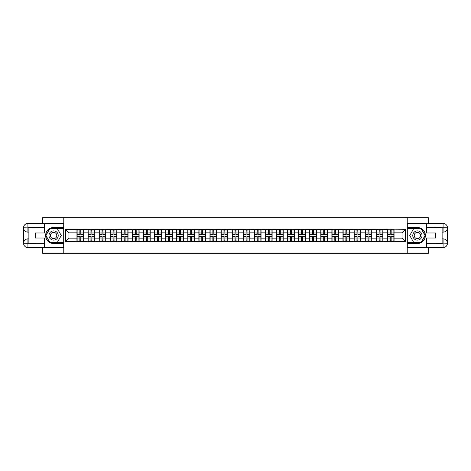<?xml version="1.0" encoding="UTF-8"?>
<svg xmlns="http://www.w3.org/2000/svg" width="471" height="471" viewBox="0 0 471 471"><rect width="100%" height="100%" fill="white"/><g stroke="black" fill="none" stroke-linecap="round" stroke-linejoin="round"><path stroke-width="0.71" d="M42.59 247.581L42.59 253.263L428.41 253.263L428.41 247.581M428.41 223.419L428.41 217.737L407.232 217.737L407.232 253.263M407.232 217.737L42.59 217.737L42.59 223.419M63.768 253.263L63.768 217.737M402.046 238.132L402.046 232.868L394.056 232.868L394.056 238.132L402.046 238.132L405.602 241.682L405.602 229.318L387.303 229.106L387.303 232.868L382.97 232.868L382.97 238.132L387.303 238.132L387.303 232.868M405.602 241.682L65.398 241.682L65.398 229.318L76.944 229.318L76.944 232.868L68.954 232.868L68.954 238.132L76.944 238.132L76.944 232.868M387.303 229.318L76.944 229.318M387.303 238.132L387.303 241.682M382.97 238.132L382.97 241.682M382.97 229.318L382.97 232.868M371.884 238.132L376.217 238.132L376.217 232.868L371.884 232.868L371.884 241.682M376.217 238.132L376.217 241.682M376.217 229.318L376.217 232.868M371.884 229.318L371.884 232.868M360.804 238.132L365.137 238.132L365.137 232.868L360.804 232.868L360.804 241.682M365.137 238.132L365.137 241.682M365.137 229.318L365.137 232.868M360.804 229.318L360.804 232.868M349.717 238.132L354.051 238.132L354.051 232.868L349.717 232.868L349.717 241.682M354.051 238.132L354.051 241.682M354.051 229.318L354.051 232.868M349.717 229.318L349.717 232.868M338.631 238.132L342.965 238.132L342.965 232.868L338.631 232.868L338.631 241.682M342.965 238.132L342.965 241.682M342.965 229.318L342.965 232.868M338.631 229.318L338.631 232.868M327.551 238.132L331.884 238.132L331.884 232.868L327.551 232.868L327.551 241.682M331.884 238.132L331.884 241.682M331.884 229.318L331.884 232.868M327.551 229.318L327.551 232.868M316.465 238.132L320.798 238.132L320.798 232.868L316.465 232.868L316.465 241.682M320.798 238.132L320.798 241.682M320.798 229.318L320.798 232.868M316.465 229.318L316.465 232.868M305.379 238.132L309.712 238.132L309.712 232.868L305.379 232.868L305.379 241.682M309.712 238.132L309.712 241.682M309.712 229.318L309.712 232.868M305.379 229.318L305.379 232.868M294.298 238.132L298.632 238.132L298.632 232.868L294.298 232.868L294.298 241.682M298.632 238.132L298.632 241.682M298.632 229.318L298.632 232.868M294.298 229.318L294.298 232.868M283.212 238.132L287.546 238.132L287.546 232.868L283.212 232.868L283.212 241.682M287.546 238.132L287.546 241.682M287.546 229.318L287.546 232.868M283.212 229.318L283.212 232.868M272.126 238.132L276.459 238.132L276.459 232.868L272.126 232.868L272.126 241.682M276.459 238.132L276.459 241.682M276.459 229.318L276.459 232.868M272.126 229.318L272.126 232.868M261.046 238.132L265.379 238.132L265.379 232.868L261.046 232.868L261.046 241.682M265.379 238.132L265.379 241.682M265.379 229.318L265.379 232.868M261.046 229.318L261.046 232.868M249.96 238.132L254.293 238.132L254.293 232.868L249.96 232.868L249.96 241.682M254.293 238.132L254.293 241.682M254.293 229.318L254.293 232.868M249.96 229.318L249.96 232.868M238.874 238.132L243.207 238.132L243.207 232.868L238.874 232.868L238.874 241.682M243.207 238.132L243.207 241.682M243.207 229.318L243.207 232.868M238.874 229.318L238.874 232.868M227.793 238.132L232.126 238.132L232.126 232.868L227.793 232.868L227.793 241.682M232.126 238.132L232.126 241.682M232.126 229.318L232.126 232.868M227.793 229.318L227.793 232.868M216.707 238.132L221.04 238.132L221.04 232.868L216.707 232.868L216.707 241.682M221.04 238.132L221.04 241.682M221.04 229.318L221.04 232.868M216.707 229.318L216.707 232.868M205.621 238.132L209.954 238.132L209.954 232.868L205.621 232.868L205.621 241.682M209.954 238.132L209.954 241.682M209.954 229.318L209.954 232.868M205.621 229.318L205.621 232.868M194.541 238.132L198.874 238.132L198.874 232.868L194.541 232.868L194.541 241.682M198.874 238.132L198.874 241.682M198.874 229.318L198.874 232.868M194.541 229.318L194.541 232.868M183.455 238.132L187.788 238.132L187.788 232.868L183.455 232.868L183.455 241.682M187.788 238.132L187.788 241.682M187.788 229.318L187.788 232.868M183.455 229.318L183.455 232.868M172.368 238.132L176.702 238.132L176.702 232.868L172.368 232.868L172.368 241.682M176.702 238.132L176.702 241.682M176.702 229.318L176.702 232.868M172.368 229.318L172.368 232.868M161.288 238.132L165.621 238.132L165.621 232.868L161.288 232.868L161.288 241.682M165.621 238.132L165.621 241.682M165.621 229.318L165.621 232.868M161.288 229.318L161.288 232.868M150.202 238.132L154.535 238.132L154.535 232.868L150.202 232.868L150.202 241.682M154.535 238.132L154.535 241.682M154.535 229.318L154.535 232.868M150.202 229.318L150.202 232.868M139.116 238.132L143.449 238.132L143.449 232.868L139.116 232.868L139.116 241.682M143.449 238.132L143.449 241.682M143.449 229.318L143.449 232.868M139.116 229.318L139.116 232.868M128.035 238.132L132.369 238.132L132.369 232.868L128.035 232.868L128.035 241.682M132.369 238.132L132.369 241.682M132.369 229.318L132.369 232.868M128.035 229.318L128.035 232.868M116.949 238.132L121.282 238.132L121.282 232.868L116.949 232.868L116.949 241.682M121.282 238.132L121.282 241.682M121.282 229.318L121.282 232.868M116.949 229.318L116.949 232.868M105.863 238.132L110.196 238.132L110.196 232.868L105.863 232.868L105.863 241.682M110.196 238.132L110.196 241.682M110.196 229.318L110.196 232.868M105.863 229.318L105.863 232.868M94.783 238.132L99.116 238.132L99.116 232.868L94.783 232.868L94.783 241.682M99.116 238.132L99.116 241.682M99.116 229.318L99.116 232.868M94.783 229.318L94.783 232.868M83.697 238.132L88.03 238.132L88.03 232.868L83.697 232.868L83.697 241.682M88.03 238.132L88.03 241.682M88.03 229.318L88.03 232.868M83.697 229.318L83.697 232.868M76.944 238.132L76.944 241.682M68.954 238.132L65.398 241.682M65.398 229.318L68.954 232.868M394.056 238.132L394.056 241.682M394.056 229.318L394.056 232.868M405.602 229.318L402.046 232.868M83.52 236.46L83.52 241.717L80.782 241.717L80.782 236.46L83.52 236.46L83.52 229.283L80.782 229.283L80.782 230.066L83.52 230.066M77.126 232.98L79.858 232.98L79.858 229.283L77.126 229.283L77.126 236.46L79.858 236.46L79.858 241.717L77.126 241.717L77.126 240.934L79.858 240.934M79.858 231.95L80.782 231.95M80.782 230.172L79.858 230.172M79.858 232.986L80.782 232.986M79.858 232.98L79.858 234.54L77.126 234.54M77.126 230.066L79.858 230.066M79.858 238.014L80.782 238.014M79.858 240.828L80.782 240.828M79.858 239.05L80.782 239.05M77.126 236.46L77.126 240.934M80.782 240.934L83.52 240.934M80.782 230.066L80.782 234.54L83.52 234.54M94.6 236.46L94.6 241.717L91.869 241.717L91.869 236.46L94.6 236.46L94.6 229.283L91.869 229.283L91.869 230.066L94.6 230.066M88.207 232.98L90.944 232.98L90.944 229.283L88.207 229.283L88.207 236.46L90.944 236.46L90.944 241.717L88.207 241.717L88.207 240.934L90.944 240.934M90.944 231.95L91.869 231.95M91.869 230.172L90.944 230.172M90.944 232.986L91.869 232.986M90.944 232.98L90.944 234.54L88.207 234.54M88.207 230.066L90.944 230.066M90.944 238.014L91.869 238.014M90.944 240.828L91.869 240.828M90.944 239.05L91.869 239.05M88.207 236.46L88.207 240.934M91.869 240.934L94.6 240.934M91.869 230.066L91.869 234.54L94.6 234.54M105.687 236.46L105.687 241.717L102.949 241.717L102.949 236.46L105.687 236.46L105.687 229.283L102.949 229.283L102.949 230.066L105.687 230.066M99.293 232.98L102.03 232.98L102.03 229.283L99.293 229.283L99.293 236.46L102.03 236.46L102.03 241.717L99.293 241.717L99.293 240.934L102.03 240.934M102.03 231.95L102.949 231.95M102.949 230.172L102.03 230.172M102.03 232.986L102.949 232.986M102.03 232.98L102.03 234.54L99.293 234.54M99.293 230.066L102.03 230.066M102.03 238.014L102.949 238.014M102.03 240.828L102.949 240.828M102.03 239.05L102.949 239.05M99.293 236.46L99.293 240.934M102.949 240.934L105.687 240.934M102.949 230.066L102.949 234.54L105.687 234.54M116.773 236.46L116.773 241.717L114.035 241.717L114.035 236.46L116.773 236.46L116.773 229.283L114.035 229.283L114.035 230.066L116.773 230.066M110.379 232.98L113.111 232.98L113.111 229.283L110.379 229.283L110.379 236.46L113.111 236.46L113.111 241.717L110.379 241.717L110.379 240.934L113.111 240.934M113.111 231.95L114.035 231.95M114.035 230.172L113.111 230.172M113.111 232.986L114.035 232.986M113.111 232.98L113.111 234.54L110.379 234.54M110.379 230.066L113.111 230.066M113.111 238.014L114.035 238.014M113.111 240.828L114.035 240.828M113.111 239.05L114.035 239.05M110.379 236.46L110.379 240.934M114.035 240.934L116.773 240.934M114.035 230.066L114.035 234.54L116.773 234.54M127.853 236.46L127.853 241.717L125.121 241.717L125.121 236.46L127.853 236.46L127.853 229.283L125.121 229.283L125.121 230.066L127.853 230.066M121.459 232.98L124.197 232.98L124.197 229.283L121.459 229.283L121.459 236.46L124.197 236.46L124.197 241.717L121.459 241.717L121.459 240.934L124.197 240.934M124.197 231.95L125.121 231.95M125.121 230.172L124.197 230.172M124.197 232.986L125.121 232.986M124.197 232.98L124.197 234.54L121.459 234.54M121.459 230.066L124.197 230.066M124.197 238.014L125.121 238.014M124.197 240.828L125.121 240.828M124.197 239.05L125.121 239.05M121.459 236.46L121.459 240.934M125.121 240.934L127.853 240.934M125.121 230.066L125.121 234.54L127.853 234.54M138.939 236.46L138.939 241.717L136.201 241.717L136.201 236.46L138.939 236.46L138.939 229.283L136.201 229.283L136.201 230.066L138.939 230.066M132.545 232.98L135.283 232.98L135.283 229.283L132.545 229.283L132.545 236.46L135.283 236.46L135.283 241.717L132.545 241.717L132.545 240.934L135.283 240.934M135.283 231.95L136.201 231.95M136.201 230.172L135.283 230.172M135.283 232.986L136.201 232.986M135.283 232.98L135.283 234.54L132.545 234.54M132.545 230.066L135.283 230.066M135.283 238.014L136.201 238.014M135.283 240.828L136.201 240.828M135.283 239.05L136.201 239.05M132.545 236.46L132.545 240.934M136.201 240.934L138.939 240.934M136.201 230.066L136.201 234.54L138.939 234.54M51.298 239.498A4.616 4.616 0 0 0 57.603 237.808A4.616 4.616 0 0 0 55.914 231.502A4.616 4.616 0 0 0 49.608 233.192A4.616 4.616 0 0 0 51.298 239.498M52.022 238.238A3.162 3.162 0 0 0 56.343 237.084A3.162 3.162 0 0 0 55.184 232.762A3.162 3.162 0 0 0 50.868 233.916A3.162 3.162 0 0 0 52.022 238.238M49.767 228.859L57.438 228.859L61.277 235.5L57.438 242.141L49.767 242.141L45.934 235.5L49.767 228.859M415.086 239.498A4.616 4.616 0 0 0 421.392 237.808A4.616 4.616 0 0 0 419.702 231.502A4.616 4.616 0 0 0 413.397 233.192A4.616 4.616 0 0 0 415.086 239.498M415.816 238.238A3.162 3.162 0 0 0 420.132 237.084A3.162 3.162 0 0 0 418.978 232.762A3.162 3.162 0 0 0 414.657 233.916A3.162 3.162 0 0 0 415.816 238.238M413.562 228.859L421.233 228.859L425.066 235.5L421.233 242.141L413.562 242.141L409.723 235.5L413.562 228.859M28.878 232.126L27.919 232.126A4.369 4.369 0 0 1 23.55 227.793A4.369 4.369 0 0 1 27.919 223.419L63.697 223.419L63.697 227.505L53.606 227.505A7.995 7.995 0 0 0 45.61 235.5A7.995 7.995 0 0 0 53.606 243.495L63.697 243.495L63.697 247.581L27.919 247.581A4.369 4.369 0 0 1 23.55 243.207A4.369 4.369 0 0 1 27.919 238.874L28.878 238.874M63.697 243.495L63.697 227.505M44.509 223.419L44.509 232.98L35.343 232.98L35.343 238.02L44.509 238.02L44.509 247.581M27.919 232.126A4.369 4.369 0 0 1 23.55 227.793L27.919 227.864L27.919 232.126A4.369 4.369 0 0 1 23.55 227.793L23.55 243.207L44.509 243.319M27.919 243.319L27.919 247.581A4.369 4.369 0 0 1 23.55 243.207A4.369 4.369 0 0 1 27.919 238.874L27.919 243.136L28.878 243.136L28.878 227.864L27.919 227.864M63.697 228.641L49.649 228.641L45.687 235.5L49.649 242.359L63.697 242.359M442.122 238.874L443.081 238.874A4.369 4.369 0 0 1 447.45 243.207A4.369 4.369 0 0 1 443.081 247.581L407.303 247.581L407.303 243.495L417.394 243.495A7.995 7.995 0 0 0 425.39 235.5A7.995 7.995 0 0 0 417.394 227.505L407.303 227.505L407.303 223.419L443.081 223.419A4.369 4.369 0 0 1 447.45 227.793A4.369 4.369 0 0 1 443.081 232.126L442.122 232.126M407.303 227.505L407.303 243.495M426.49 247.581L426.49 238.02L435.657 238.02L435.657 232.98L426.49 232.98L426.49 223.419M443.081 238.874A4.369 4.369 0 0 1 447.45 243.207L443.081 243.136L443.081 238.874A4.369 4.369 0 0 1 447.45 243.207L447.45 227.793L426.49 227.681M443.081 227.681L443.081 223.419A4.369 4.369 0 0 1 447.45 227.793A4.369 4.369 0 0 1 443.081 232.126L443.081 227.864L442.122 227.864L442.122 243.136L443.081 243.136M407.303 242.359L421.351 242.359L425.313 235.5L421.351 228.641L407.303 228.641M150.025 236.46L150.025 241.717L147.288 241.717L147.288 236.46L150.025 236.46L150.025 229.283L147.288 229.283L147.288 230.066L150.025 230.066M143.631 232.98L146.363 232.98L146.363 229.283L143.631 229.283L143.631 236.46L146.363 236.46L146.363 241.717L143.631 241.717L143.631 240.934L146.363 240.934M146.363 231.95L147.288 231.95M147.288 230.172L146.363 230.172M146.363 232.986L147.288 232.986M146.363 232.98L146.363 234.54L143.631 234.54M143.631 230.066L146.363 230.066M146.363 238.014L147.288 238.014M146.363 240.828L147.288 240.828M146.363 239.05L147.288 239.05M143.631 236.46L143.631 240.934M147.288 240.934L150.025 240.934M147.288 230.066L147.288 234.54L150.025 234.54M161.106 236.46L161.106 241.717L158.374 241.717L158.374 236.46L161.106 236.46L161.106 229.283L158.374 229.283L158.374 230.066L161.106 230.066M154.712 232.98L157.449 232.98L157.449 229.283L154.712 229.283L154.712 236.46L157.449 236.46L157.449 241.717L154.712 241.717L154.712 240.934L157.449 240.934M157.449 231.95L158.374 231.95M158.374 230.172L157.449 230.172M157.449 232.986L158.374 232.986M157.449 232.98L157.449 234.54L154.712 234.54M154.712 230.066L157.449 230.066M157.449 238.014L158.374 238.014M157.449 240.828L158.374 240.828M157.449 239.05L158.374 239.05M154.712 236.46L154.712 240.934M158.374 240.934L161.106 240.934M158.374 230.066L158.374 234.54L161.106 234.54M172.192 236.46L172.192 241.717L169.454 241.717L169.454 236.46L172.192 236.46L172.192 229.283L169.454 229.283L169.454 230.066L172.192 230.066M165.798 232.98L168.536 232.98L168.536 229.283L165.798 229.283L165.798 236.46L168.536 236.46L168.536 241.717L165.798 241.717L165.798 240.934L168.536 240.934M168.536 231.95L169.454 231.95M169.454 230.172L168.536 230.172M168.536 232.986L169.454 232.986M168.536 232.98L168.536 234.54L165.798 234.54M165.798 230.066L168.536 230.066M168.536 238.014L169.454 238.014M168.536 240.828L169.454 240.828M168.536 239.05L169.454 239.05M165.798 236.46L165.798 240.934M169.454 240.934L172.192 240.934M169.454 230.066L169.454 234.54L172.192 234.54M183.278 236.46L183.278 241.717L180.54 241.717L180.54 236.46L183.278 236.46L183.278 229.283L180.54 229.283L180.54 230.066L183.278 230.066M176.884 232.98L179.616 232.98L179.616 229.283L176.884 229.283L176.884 236.46L179.616 236.46L179.616 241.717L176.884 241.717L176.884 240.934L179.616 240.934M179.616 231.95L180.54 231.95M180.54 230.172L179.616 230.172M179.616 232.986L180.54 232.986M179.616 232.98L179.616 234.54L176.884 234.54M176.884 230.066L179.616 230.066M179.616 238.014L180.54 238.014M179.616 240.828L180.54 240.828M179.616 239.05L180.54 239.05M176.884 236.46L176.884 240.934M180.54 240.934L183.278 240.934M180.54 230.066L180.54 234.54L183.278 234.54M194.358 236.46L194.358 241.717L191.626 241.717L191.626 236.46L194.358 236.46L194.358 229.283L191.626 229.283L191.626 230.066L194.358 230.066M187.964 232.98L190.702 232.98L190.702 229.283L187.964 229.283L187.964 236.46L190.702 236.46L190.702 241.717L187.964 241.717L187.964 240.934L190.702 240.934M190.702 231.95L191.626 231.95M191.626 230.172L190.702 230.172M190.702 232.986L191.626 232.986M190.702 232.98L190.702 234.54L187.964 234.54M187.964 230.066L190.702 230.066M190.702 238.014L191.626 238.014M190.702 240.828L191.626 240.828M190.702 239.05L191.626 239.05M187.964 236.46L187.964 240.934M191.626 240.934L194.358 240.934M191.626 230.066L191.626 234.54L194.358 234.54M205.444 236.46L205.444 241.717L202.707 241.717L202.707 236.46L205.444 236.46L205.444 229.283L202.707 229.283L202.707 230.066L205.444 230.066M199.05 232.98L201.788 232.98L201.788 229.283L199.05 229.283L199.05 236.46L201.788 236.46L201.788 241.717L199.05 241.717L199.05 240.934L201.788 240.934M201.788 231.95L202.707 231.95M202.707 230.172L201.788 230.172M201.788 232.986L202.707 232.986M201.788 232.98L201.788 234.54L199.05 234.54M199.05 230.066L201.788 230.066M201.788 238.014L202.707 238.014M201.788 240.828L202.707 240.828M201.788 239.05L202.707 239.05M199.05 236.46L199.05 240.934M202.707 240.934L205.444 240.934M202.707 230.066L202.707 234.54L205.444 234.54M216.53 236.46L216.53 241.717L213.793 241.717L213.793 236.46L216.53 236.46L216.53 229.283L213.793 229.283L213.793 230.066L216.53 230.066M210.137 232.98L212.868 232.98L212.868 229.283L210.137 229.283L210.137 236.46L212.868 236.46L212.868 241.717L210.137 241.717L210.137 240.934L212.868 240.934M212.868 231.95L213.793 231.95M213.793 230.172L212.868 230.172M212.868 232.986L213.793 232.986M212.868 232.98L212.868 234.54L210.137 234.54M210.137 230.066L212.868 230.066M212.868 238.014L213.793 238.014M212.868 240.828L213.793 240.828M212.868 239.05L213.793 239.05M210.137 236.46L210.137 240.934M213.793 240.934L216.53 240.934M213.793 230.066L213.793 234.54L216.53 234.54M227.611 236.46L227.611 241.717L224.879 241.717L224.879 236.46L227.611 236.46L227.611 229.283L224.879 229.283L224.879 230.066L227.611 230.066M221.217 232.98L223.955 232.98L223.955 229.283L221.217 229.283L221.217 236.46L223.955 236.46L223.955 241.717L221.217 241.717L221.217 240.934L223.955 240.934M223.955 231.95L224.879 231.95M224.879 230.172L223.955 230.172M223.955 232.986L224.879 232.986M223.955 232.98L223.955 234.54L221.217 234.54M221.217 230.066L223.955 230.066M223.955 238.014L224.879 238.014M223.955 240.828L224.879 240.828M223.955 239.05L224.879 239.05M221.217 236.46L221.217 240.934M224.879 240.934L227.611 240.934M224.879 230.066L224.879 234.54L227.611 234.54M238.697 236.46L238.697 241.717L235.959 241.717L235.959 236.46L238.697 236.46L238.697 229.283L235.959 229.283L235.959 230.066L238.697 230.066M232.303 232.98L235.041 232.98L235.041 229.283L232.303 229.283L232.303 236.46L235.041 236.46L235.041 241.717L232.303 241.717L232.303 240.934L235.041 240.934M235.041 231.95L235.959 231.95M235.959 230.172L235.041 230.172M235.041 232.986L235.959 232.986M235.041 232.98L235.041 234.54L232.303 234.54M232.303 230.066L235.041 230.066M235.041 238.014L235.959 238.014M235.041 240.828L235.959 240.828M235.041 239.05L235.959 239.05M232.303 236.46L232.303 240.934M235.959 240.934L238.697 240.934M235.959 230.066L235.959 234.54L238.697 234.54M249.783 236.46L249.783 241.717L247.045 241.717L247.045 236.46L249.783 236.46L249.783 229.283L247.045 229.283L247.045 230.066L249.783 230.066M243.389 232.98L246.121 232.98L246.121 229.283L243.389 229.283L243.389 236.46L246.121 236.46L246.121 241.717L243.389 241.717L243.389 240.934L246.121 240.934M246.121 231.95L247.045 231.95M247.045 230.172L246.121 230.172M246.121 232.986L247.045 232.986M246.121 232.98L246.121 234.54L243.389 234.54M243.389 230.066L246.121 230.066M246.121 238.014L247.045 238.014M246.121 240.828L247.045 240.828M246.121 239.05L247.045 239.05M243.389 236.46L243.389 240.934M247.045 240.934L249.783 240.934M247.045 230.066L247.045 234.54L249.783 234.54M260.863 236.46L260.863 241.717L258.132 241.717L258.132 236.46L260.863 236.46L260.863 229.283L258.132 229.283L258.132 230.066L260.863 230.066M254.47 232.98L257.207 232.98L257.207 229.283L254.47 229.283L254.47 236.46L257.207 236.46L257.207 241.717L254.47 241.717L254.47 240.934L257.207 240.934M257.207 231.95L258.132 231.95M258.132 230.172L257.207 230.172M257.207 232.986L258.132 232.986M257.207 232.98L257.207 234.54L254.47 234.54M254.47 230.066L257.207 230.066M257.207 238.014L258.132 238.014M257.207 240.828L258.132 240.828M257.207 239.05L258.132 239.05M254.47 236.46L254.47 240.934M258.132 240.934L260.863 240.934M258.132 230.066L258.132 234.54L260.863 234.54M271.95 236.46L271.95 241.717L269.212 241.717L269.212 236.46L271.95 236.46L271.95 229.283L269.212 229.283L269.212 230.066L271.95 230.066M265.556 232.98L268.293 232.98L268.293 229.283L265.556 229.283L265.556 236.46L268.293 236.46L268.293 241.717L265.556 241.717L265.556 240.934L268.293 240.934M268.293 231.95L269.212 231.95M269.212 230.172L268.293 230.172M268.293 232.986L269.212 232.986M268.293 232.98L268.293 234.54L265.556 234.54M265.556 230.066L268.293 230.066M268.293 238.014L269.212 238.014M268.293 240.828L269.212 240.828M268.293 239.05L269.212 239.05M265.556 236.46L265.556 240.934M269.212 240.934L271.95 240.934M269.212 230.066L269.212 234.54L271.95 234.54M283.036 236.46L283.036 241.717L280.298 241.717L280.298 236.46L283.036 236.46L283.036 229.283L280.298 229.283L280.298 230.066L283.036 230.066M276.642 232.98L279.374 232.98L279.374 229.283L276.642 229.283L276.642 236.46L279.374 236.46L279.374 241.717L276.642 241.717L276.642 240.934L279.374 240.934M279.374 231.95L280.298 231.95M280.298 230.172L279.374 230.172M279.374 232.986L280.298 232.986M279.374 232.98L279.374 234.54L276.642 234.54M276.642 230.066L279.374 230.066M279.374 238.014L280.298 238.014M279.374 240.828L280.298 240.828M279.374 239.05L280.298 239.05M276.642 236.46L276.642 240.934M280.298 240.934L283.036 240.934M280.298 230.066L280.298 234.54L283.036 234.54M294.116 236.46L294.116 241.717L291.384 241.717L291.384 236.46L294.116 236.46L294.116 229.283L291.384 229.283L291.384 230.066L294.116 230.066M287.722 232.98L290.46 232.98L290.46 229.283L287.722 229.283L287.722 236.46L290.46 236.46L290.46 241.717L287.722 241.717L287.722 240.934L290.46 240.934M290.46 231.95L291.384 231.95M291.384 230.172L290.46 230.172M290.46 232.986L291.384 232.986M290.46 232.98L290.46 234.54L287.722 234.54M287.722 230.066L290.46 230.066M290.46 238.014L291.384 238.014M290.46 240.828L291.384 240.828M290.46 239.05L291.384 239.05M287.722 236.46L287.722 240.934M291.384 240.934L294.116 240.934M291.384 230.066L291.384 234.54L294.116 234.54M305.202 236.46L305.202 241.717L302.464 241.717L302.464 236.46L305.202 236.46L305.202 229.283L302.464 229.283L302.464 230.066L305.202 230.066M298.808 232.98L301.546 232.98L301.546 229.283L298.808 229.283L298.808 236.46L301.546 236.46L301.546 241.717L298.808 241.717L298.808 240.934L301.546 240.934M301.546 231.95L302.464 231.95M302.464 230.172L301.546 230.172M301.546 232.986L302.464 232.986M301.546 232.98L301.546 234.54L298.808 234.54M298.808 230.066L301.546 230.066M301.546 238.014L302.464 238.014M301.546 240.828L302.464 240.828M301.546 239.05L302.464 239.05M298.808 236.46L298.808 240.934M302.464 240.934L305.202 240.934M302.464 230.066L302.464 234.54L305.202 234.54M316.288 236.46L316.288 241.717L313.551 241.717L313.551 236.46L316.288 236.46L316.288 229.283L313.551 229.283L313.551 230.066L316.288 230.066M309.894 232.98L312.626 232.98L312.626 229.283L309.894 229.283L309.894 236.46L312.626 236.46L312.626 241.717L309.894 241.717L309.894 240.934L312.626 240.934M312.626 231.95L313.551 231.95M313.551 230.172L312.626 230.172M312.626 232.986L313.551 232.986M312.626 232.98L312.626 234.54L309.894 234.54M309.894 230.066L312.626 230.066M312.626 238.014L313.551 238.014M312.626 240.828L313.551 240.828M312.626 239.05L313.551 239.05M309.894 236.46L309.894 240.934M313.551 240.934L316.288 240.934M313.551 230.066L313.551 234.54L316.288 234.54M327.369 236.46L327.369 241.717L324.637 241.717L324.637 236.46L327.369 236.46L327.369 229.283L324.637 229.283L324.637 230.066L327.369 230.066M320.975 232.98L323.712 232.98L323.712 229.283L320.975 229.283L320.975 236.46L323.712 236.46L323.712 241.717L320.975 241.717L320.975 240.934L323.712 240.934M323.712 231.95L324.637 231.95M324.637 230.172L323.712 230.172M323.712 232.986L324.637 232.986M323.712 232.98L323.712 234.54L320.975 234.54M320.975 230.066L323.712 230.066M323.712 238.014L324.637 238.014M323.712 240.828L324.637 240.828M323.712 239.05L324.637 239.05M320.975 236.46L320.975 240.934M324.637 240.934L327.369 240.934M324.637 230.066L324.637 234.54L327.369 234.54M338.455 236.46L338.455 241.717L335.717 241.717L335.717 236.46L338.455 236.46L338.455 229.283L335.717 229.283L335.717 230.066L338.455 230.066M332.061 232.98L334.799 232.98L334.799 229.283L332.061 229.283L332.061 236.46L334.799 236.46L334.799 241.717L332.061 241.717L332.061 240.934L334.799 240.934M334.799 231.95L335.717 231.95M335.717 230.172L334.799 230.172M334.799 232.986L335.717 232.986M334.799 232.98L334.799 234.54L332.061 234.54M332.061 230.066L334.799 230.066M334.799 238.014L335.717 238.014M334.799 240.828L335.717 240.828M334.799 239.05L335.717 239.05M332.061 236.46L332.061 240.934M335.717 240.934L338.455 240.934M335.717 230.066L335.717 234.54L338.455 234.54M349.541 236.46L349.541 241.717L346.803 241.717L346.803 236.46L349.541 236.46L349.541 229.283L346.803 229.283L346.803 230.066L349.541 230.066M343.147 232.98L345.879 232.98L345.879 229.283L343.147 229.283L343.147 236.46L345.879 236.46L345.879 241.717L343.147 241.717L343.147 240.934L345.879 240.934M345.879 231.95L346.803 231.95M346.803 230.172L345.879 230.172M345.879 232.986L346.803 232.986M345.879 232.98L345.879 234.54L343.147 234.54M343.147 230.066L345.879 230.066M345.879 238.014L346.803 238.014M345.879 240.828L346.803 240.828M345.879 239.05L346.803 239.05M343.147 236.46L343.147 240.934M346.803 240.934L349.541 240.934M346.803 230.066L346.803 234.54L349.541 234.54M360.621 236.46L360.621 241.717L357.889 241.717L357.889 236.46L360.621 236.46L360.621 229.283L357.889 229.283L357.889 230.066L360.621 230.066M354.227 232.98L356.965 232.98L356.965 229.283L354.227 229.283L354.227 236.46L356.965 236.46L356.965 241.717L354.227 241.717L354.227 240.934L356.965 240.934M356.965 231.95L357.889 231.95M357.889 230.172L356.965 230.172M356.965 232.986L357.889 232.986M356.965 232.98L356.965 234.54L354.227 234.54M354.227 230.066L356.965 230.066M356.965 238.014L357.889 238.014M356.965 240.828L357.889 240.828M356.965 239.05L357.889 239.05M354.227 236.46L354.227 240.934M357.889 240.934L360.621 240.934M357.889 230.066L357.889 234.54L360.621 234.54M371.707 236.46L371.707 241.717L368.97 241.717L368.97 236.46L371.707 236.46L371.707 229.283L368.97 229.283L368.97 230.066L371.707 230.066M365.313 232.98L368.051 232.98L368.051 229.283L365.313 229.283L365.313 236.46L368.051 236.46L368.051 241.717L365.313 241.717L365.313 240.934L368.051 240.934M368.051 231.95L368.97 231.95M368.97 230.172L368.051 230.172M368.051 232.986L368.97 232.986M368.051 232.98L368.051 234.54L365.313 234.54M365.313 230.066L368.051 230.066M368.051 238.014L368.97 238.014M368.051 240.828L368.97 240.828M368.051 239.05L368.97 239.05M365.313 236.46L365.313 240.934M368.97 240.934L371.707 240.934M368.97 230.066L368.97 234.54L371.707 234.54M382.793 236.46L382.793 241.717L380.056 241.717L380.056 236.46L382.793 236.46L382.793 229.283L380.056 229.283L380.056 230.066L382.793 230.066M376.4 232.98L379.131 232.98L379.131 229.283L376.4 229.283L376.4 236.46L379.131 236.46L379.131 241.717L376.4 241.717L376.4 240.934L379.131 240.934M379.131 231.95L380.056 231.95M380.056 230.172L379.131 230.172M379.131 232.986L380.056 232.986M379.131 232.98L379.131 234.54L376.4 234.54M376.4 230.066L379.131 230.066M379.131 238.014L380.056 238.014M379.131 240.828L380.056 240.828M379.131 239.05L380.056 239.05M376.4 236.46L376.4 240.934M380.056 240.934L382.793 240.934M380.056 230.066L380.056 234.54L382.793 234.54M393.874 236.46L393.874 241.717L391.142 241.717L391.142 236.46L393.874 236.46L393.874 229.283L391.142 229.283L391.142 230.066L393.874 230.066M387.48 232.98L390.218 232.98L390.218 229.283L387.48 229.283L387.48 236.46L390.218 236.46L390.218 241.717L387.48 241.717L387.48 240.934L390.218 240.934M390.218 231.95L391.142 231.95M391.142 230.172L390.218 230.172M390.218 232.986L391.142 232.986M390.218 232.98L390.218 234.54L387.48 234.54M387.48 230.066L390.218 230.066M390.218 238.014L391.142 238.014M390.218 240.828L391.142 240.828M390.218 239.05L391.142 239.05M387.48 236.46L387.48 240.934M391.142 240.934L393.874 240.934M391.142 230.066L391.142 234.54L393.874 234.54M77.126 238.02L79.858 238.02M80.782 238.02L83.52 238.02M80.782 232.98L83.52 232.98M88.207 238.02L90.944 238.02M91.869 238.02L94.6 238.02M91.869 232.98L94.6 232.98M99.293 238.02L102.03 238.02M102.949 238.02L105.687 238.02M102.949 232.98L105.687 232.98M110.379 238.02L113.111 238.02M114.035 238.02L116.773 238.02M114.035 232.98L116.773 232.98M121.459 238.02L124.197 238.02M125.121 238.02L127.853 238.02M125.121 232.98L127.853 232.98M132.545 238.02L135.283 238.02M136.201 238.02L138.939 238.02M136.201 232.98L138.939 232.98M44.509 227.681L27.818 227.758M23.55 243.207A4.369 4.369 0 0 1 27.919 238.874M23.55 227.793A4.369 4.369 0 0 1 27.919 223.419L27.919 227.681M426.49 243.319L443.182 243.242M447.45 227.793A4.369 4.369 0 0 1 443.081 232.126M447.45 243.207A4.369 4.369 0 0 1 443.081 247.581L443.081 243.319M143.631 238.02L146.363 238.02M147.288 238.02L150.025 238.02M147.288 232.98L150.025 232.98M154.712 238.02L157.449 238.02M158.374 238.02L161.106 238.02M158.374 232.98L161.106 232.98M165.798 238.02L168.536 238.02M169.454 238.02L172.192 238.02M169.454 232.98L172.192 232.98M176.884 238.02L179.616 238.02M180.54 238.02L183.278 238.02M180.54 232.98L183.278 232.98M187.964 238.02L190.702 238.02M191.626 238.02L194.358 238.02M191.626 232.98L194.358 232.98M199.05 238.02L201.788 238.02M202.707 238.02L205.444 238.02M202.707 232.98L205.444 232.98M210.137 238.02L212.868 238.02M213.793 238.02L216.53 238.02M213.793 232.98L216.53 232.98M221.217 238.02L223.955 238.02M224.879 238.02L227.611 238.02M224.879 232.98L227.611 232.98M232.303 238.02L235.041 238.02M235.959 238.02L238.697 238.02M235.959 232.98L238.697 232.98M243.389 238.02L246.121 238.02M247.045 238.02L249.783 238.02M247.045 232.98L249.783 232.98M254.47 238.02L257.207 238.02M258.132 238.02L260.863 238.02M258.132 232.98L260.863 232.98M265.556 238.02L268.293 238.02M269.212 238.02L271.95 238.02M269.212 232.98L271.95 232.98M276.642 238.02L279.374 238.02M280.298 238.02L283.036 238.02M280.298 232.98L283.036 232.98M287.722 238.02L290.46 238.02M291.384 238.02L294.116 238.02M291.384 232.98L294.116 232.98M298.808 238.02L301.546 238.02M302.464 238.02L305.202 238.02M302.464 232.98L305.202 232.98M309.894 238.02L312.626 238.02M313.551 238.02L316.288 238.02M313.551 232.98L316.288 232.98M320.975 238.02L323.712 238.02M324.637 238.02L327.369 238.02M324.637 232.98L327.369 232.98M332.061 238.02L334.799 238.02M335.717 238.02L338.455 238.02M335.717 232.98L338.455 232.98M343.147 238.02L345.879 238.02M346.803 238.02L349.541 238.02M346.803 232.98L349.541 232.98M354.227 238.02L356.965 238.02M357.889 238.02L360.621 238.02M357.889 232.98L360.621 232.98M365.313 238.02L368.051 238.02M368.97 238.02L371.707 238.02M368.97 232.98L371.707 232.98M376.4 238.02L379.131 238.02M380.056 238.02L382.793 238.02M380.056 232.98L382.793 232.98M387.48 238.02L390.218 238.02M391.142 238.02L393.874 238.02M391.142 232.98L393.874 232.98"/></g></svg>
